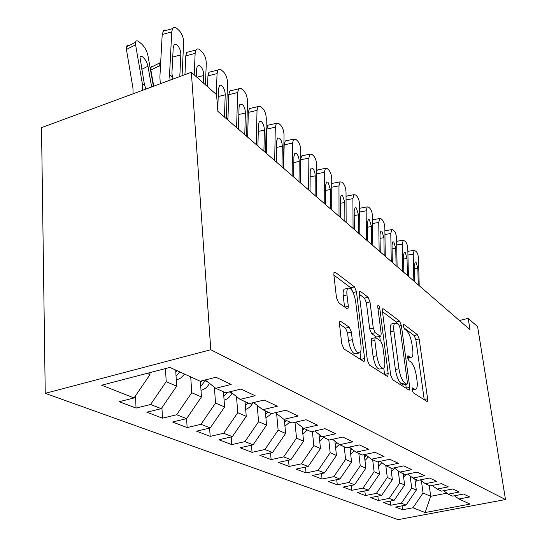 <?xml version="1.0" encoding="UTF-8"?>
<svg xmlns="http://www.w3.org/2000/svg" width="547" height="547" viewBox="0 0 547 547"><rect width="100%" height="100%" fill="white"/><g stroke="black" fill="none" stroke-linecap="round" stroke-linejoin="round"><path stroke-width="0.82" d="M412.035 389.772L413.286 392.808L426.831 401.375L427.269 401.416L427.59 398.763L419.159 338.928L417.47 334.737L403.973 324.48L403.563 324.439L403.371 326.128L404.609 329.164L406.4 330.504C408.992 333.027 410.852 337.608 411.987 344.241L412.677 349.26C413.211 353.512 412.896 356.186 411.741 357.273L410.045 357.123L407.871 355.83L407.659 357.608L408.903 360.644L410.694 361.888C413.293 364.281 415.166 368.856 416.322 375.611L417.026 380.739C417.593 385.286 417.238 388.11 415.98 389.197L414.414 389.074L412.274 387.891L412.035 389.772M340.767 321.404L339.885 321.417L339.496 324.118L341.759 343.892L343.933 348.924L363.468 361.287L364.193 361.293L364.596 358.49L356.48 291.681L354.456 286.854L335.106 272.153L334.142 272.153L333.834 274.608L336.48 297.718L338.627 302.758L347.113 308.781L347.967 308.781L348.316 306.197L346.983 294.901C346.627 291.592 346.914 289.363 347.837 288.221C351.099 287.394 353.697 291.736 355.625 301.253L360.958 345.389C361.362 349.157 361.006 351.618 359.885 352.781C356.63 353.362 354.094 348.986 352.268 339.66L351.379 332.104L349.273 327.174L340.767 321.404L339.708 321.677M191.347 72.286L210.786 349.724L45.244 393.334L41.517 127.629L191.347 72.286L216.557 94.686L217.877 111.369L470.003 329.663L468.205 318.333L459.453 320.528M468.205 318.333L477.613 326.689L505.483 499.548L210.786 349.724M390.695 375.174L392.596 379.714L408.889 390.018L409.395 390.059L409.744 387.351L401.368 325.52L399.59 321.151L383.385 308.836L382.702 308.788L382.408 311.222L390.695 375.174M387.194 376.295L369.389 365.034L367.358 360.254L359.222 293.746L359.523 291.291L360.329 291.319L368.042 297.178L369.991 301.862L373.28 328.009L375.228 332.679L380.179 336.152L380.856 336.186L381.184 333.608L377.745 306.758L377.943 305.048C378.695 304.925 379.303 306.005 379.768 308.289L388.172 373.56L387.796 376.322L387.194 376.295M45.244 393.334L398.079 519.65L505.483 499.548M402.066 505.818L402.565 509.742L412.958 507.766L425.101 512.546L470.078 504.095L458.926 499.014L469.729 496.956L463.528 494.037L452.588 496.129L448.26 494.16L459.295 492.033L452.779 488.963L441.614 491.131L437.067 489.066L448.328 486.864L441.484 483.637L430.079 485.88L425.292 483.705L436.8 481.428L429.593 478.03L417.935 480.355L412.903 478.057L424.663 475.699L417.067 472.116L405.149 474.529L399.836 472.109L411.864 469.661L403.843 465.88L391.652 468.382L386.045 465.832L398.346 463.288L389.867 459.289L377.389 461.894L371.454 459.193L384.056 456.547L375.071 452.307L362.299 455.022L356.015 452.157L368.91 449.402L359.386 444.909L346.299 447.74L339.625 444.697L352.842 441.826L342.723 437.046L329.308 440L322.217 436.773L335.762 433.764L324.986 428.684L311.236 431.774L303.674 428.328L317.575 425.183L306.074 419.761L291.961 422.995L283.893 419.323L298.156 416.028L285.869 410.229L271.38 413.628L262.745 409.696L277.391 406.23L264.222 400.021L249.336 403.59L240.078 399.372L255.128 395.727L240.981 389.054L225.679 392.821L215.723 388.288L231.196 384.438L215.956 377.252L200.223 381.232L169.885 367.42L101.674 385.211L134.042 397.956L149.981 374.633L149.885 372.637M402.565 509.742L395.549 507.069L406.065 505.052L401.361 503.199L411.713 488.081L410.12 475.972M390.243 501.107L390.763 505.243L401.361 503.199M390.763 505.243L383.406 502.433L394.127 500.355L389.19 498.406L399.795 482.912L398.264 470.926M377.854 496.156L378.38 500.519L389.19 498.406M378.38 500.519L370.654 497.572L381.594 495.418L376.404 493.373L387.283 477.49L385.813 465.661M364.835 490.946L365.369 495.555L376.404 493.373M365.369 495.555L357.246 492.457L368.418 490.228L362.962 488.081L374.114 471.781L372.671 459.74M351.14 485.462L351.694 490.338L362.962 488.081M351.694 490.338L343.14 487.076L354.552 484.772L348.795 482.502L360.247 465.771L358.818 453.436M336.726 479.671L337.287 484.847L348.795 482.502M337.287 484.847L328.268 481.408L339.926 479.015L333.855 476.622L345.622 459.432L344.213 446.79M321.527 473.558L322.094 479.056L333.855 476.622M322.094 479.056L312.576 475.425L324.494 472.936L318.08 470.413L330.169 452.738L328.788 439.767M305.479 467.083L306.053 472.936L318.08 470.413M306.053 472.936L295.995 469.1L308.18 466.509L301.383 463.835L313.828 445.655L312.392 431.515M288.508 460.225L289.089 466.468L301.383 463.835M289.089 466.468L278.437 462.4L290.901 459.712L283.702 456.875L296.508 438.147L294.99 422.305M270.539 452.943L271.121 459.61L283.702 456.875M271.121 459.61L259.818 455.302L272.57 452.492L264.926 449.484L278.129 430.181L276.638 413.703M251.47 445.19L252.051 452.342L264.926 449.484M252.051 452.342L240.037 447.761L253.097 444.827L244.96 441.62L258.581 421.703L257.206 405.382M231.203 436.93L231.778 444.608L244.96 441.62M231.778 444.608L218.985 439.733L232.366 436.663L223.689 433.251L237.754 412.677L236.509 396.575M209.617 428.103L210.178 436.369L223.689 433.251M210.178 436.369L196.537 431.166L210.246 427.952L200.981 424.308L215.518 403.043L214.403 387.249M187.136 427.583L172.544 422.017L186.602 418.646L187.136 427.583L200.981 424.308M191.723 392.725L201.44 396.937L186.602 418.646L176.674 414.742L191.723 392.725L190.732 376.91M161.926 407.693L162.48 418.181L176.674 414.742M162.48 418.181L146.842 412.219L161.262 408.671L150.61 404.479L166.199 381.662L165.488 368.562M135.506 395.816L136.046 408.096L150.61 404.479M136.046 408.096L119.253 401.696L134.042 397.956M215.723 388.288L205.2 379.974M147.061 373.369L149.981 374.633M240.078 399.372L230.28 391.686M166.199 381.662L176.633 386.182L175.696 370.066M161.262 408.671L176.633 386.182M262.745 409.696L253.603 402.565M201.44 396.937L200.4 381.184M283.893 419.323L275.346 412.698M215.518 403.043L224.591 406.975L223.484 391.816M210.246 427.952L224.591 406.975M303.674 428.328L295.66 422.154M237.754 412.677L246.246 416.363L245.07 401.648M232.366 436.663L246.246 416.363M322.217 436.773L314.689 430.995M258.581 421.703L266.546 425.156L265.309 410.865M253.097 444.827L266.546 425.156M339.625 444.697L332.542 439.289M278.129 430.181L285.616 433.422L284.331 419.522M272.57 452.492L285.616 433.422M356.015 452.157L349.335 447.084M296.508 438.147L303.558 441.203L302.183 427.18M290.901 459.712L303.558 441.203M371.454 459.193L365.157 454.413M313.828 445.655L320.48 448.533L319.004 434.311M308.18 466.509L320.48 448.533M386.045 465.832L380.083 461.333M330.169 452.738L336.453 455.46L334.894 441.087M324.494 472.936L336.453 455.46M399.836 472.109L394.189 467.863M345.622 459.432L351.564 462.01L349.93 447.528M339.926 479.015L351.564 462.01M412.903 478.057L407.549 474.044M360.247 465.771L365.881 468.211L364.281 454.598M354.552 484.772L365.881 468.211M425.292 483.705L420.212 479.897M374.114 471.781L379.461 474.099L377.963 461.771M368.418 490.228L379.461 474.099M437.067 489.066L432.233 485.456M387.283 477.49L392.363 479.692L390.9 468.041M381.594 495.418L392.363 479.692M448.26 494.16L443.658 490.734M399.795 482.912L404.636 485.011L403.16 473.627M394.127 500.355L404.636 485.011M458.926 499.014L454.536 495.76M411.713 488.081L416.322 490.078L414.838 478.94M406.065 505.052L416.322 490.078M429.217 485.49L430.701 496.307L446.94 493.175M412.958 507.766L423.063 492.997L421.416 480.806M423.063 492.997L430.701 496.307L425.101 512.546M412.096 390.168L415.187 389.382M407.788 358.319L410.859 357.485M424.24 399.734L415.864 339.749L414.175 335.564L403.768 327.728M397.218 323.612L396.185 322.019L382.469 311.687M406.291 388.377L405.771 384.486M406.749 384.151L407.112 384.172L407.358 382.291L400.014 327.831L398.756 324.768L396.807 323.298L394.831 323.14C393.731 324.289 393.423 326.915 393.915 331.017L398.913 368.726C400.103 375.789 402.059 380.507 404.794 382.893L406.749 384.151L403.255 384.965L406.92 384.22M392.5 323.735L391.392 324.022C390.278 325.164 389.963 327.79 390.449 331.899L393.915 331.017M403.255 384.965L401.286 383.714C398.537 381.341 396.575 376.623 395.399 369.574L390.449 331.899M359.276 294.231L364.466 298.136L368.042 297.178M380.459 336.289L376.603 337.061L371.625 333.595L369.669 328.932L366.415 302.812L364.466 298.136M379.727 336.473L380.281 340.802M383.762 368.083L384.568 374.421L388.172 373.56M376.753 355.639C378.442 364.302 380.753 368.473 383.673 368.152C384.78 367.099 385.115 364.671 384.678 360.87L382.743 345.779L380.821 341.178L375.871 337.745L375.174 337.718L374.825 340.343L376.753 355.639L373.102 356.535C374.784 365.191 377.102 369.348 380.049 369.027L382.695 368.384M371.974 338.525L371.557 338.634L371.201 341.26L374.825 340.343M373.102 356.535L371.201 341.26M358.606 353.102L356.118 353.718C352.842 354.299 350.299 349.936 348.48 340.624L347.598 333.075L345.492 328.152L339.496 324.118M345.656 288.816L344.131 289.226C343.201 290.375 342.907 292.604 343.256 295.906L346.983 294.901M344.548 306.963L343.256 295.906M352.603 291.428L350.805 287.852L333.889 275.114M360.883 359.646L360.042 352.63M415.269 482.174L417.286 480.061M414.906 479.439L415.152 479.09M413.86 281.055L413.224 254.17L407.932 255.025M419.2 285.678L418.53 259.046C418.318 255.579 417.573 253.083 416.288 251.558L414.202 250.314L413.224 254.17M414.831 281.896L414.428 265.138L415.235 261.999L416.028 262.198L417.833 268.201L414.517 268.714M418.243 284.85L417.833 268.201M403.611 477.134L406.175 474.324M403.248 474.324L403.611 473.832M391.378 471.849L394.551 468.136M391.016 468.964L391.495 468.314M402.818 271.497L402.257 244.071L396.705 245.001M408.404 276.331L407.802 249.179C407.597 245.637 406.824 243.073 405.484 241.487L403.262 240.188L402.257 244.071M396.637 241.295L403.262 240.188M403.836 272.372L403.481 255.285L404.301 252.119L405.17 252.324L407.036 258.485L403.556 259.046M407.406 275.469L407.036 258.485M391.255 261.487L390.784 233.507L384.938 234.506M397.108 266.546L396.589 238.854C396.384 235.237 395.584 232.605 394.175 230.957L393.019 229.877L391.809 229.596L390.784 233.507M392.322 262.403L392.021 244.967L392.862 241.788L393.806 241.993L395.748 248.317L392.09 248.926M396.062 265.644L395.748 248.317M378.51 466.304L381.827 462.646M378.148 463.33L379.379 461.477M364.972 460.471L368.418 456.889M364.61 457.415L366.114 455.145M379.139 250.991L378.756 222.438L372.61 223.525M385.273 256.304L384.842 228.037C384.644 224.352 383.809 221.644 382.339 219.921L381.122 218.793L379.809 218.506L378.756 222.438M372.562 219.744L373.075 219.703M380.254 251.962L380.008 234.164L380.876 230.957L381.902 231.176L383.919 237.672L380.069 238.328M384.179 255.353L383.919 237.672M366.428 239.989L366.148 210.827L359.659 212.004M372.863 245.555L372.528 216.708C372.336 212.933 371.468 210.151 369.929 208.359L368.651 207.169L367.215 206.882L366.148 210.827M359.632 208.298L360.425 208.12M367.598 241.001L367.413 222.827L368.295 219.607L369.423 219.826L371.516 226.513L367.461 227.224M371.714 244.564L371.516 226.513M350.695 454.331L354.271 450.837M350.34 451.186L351.871 449.005M350.319 447.829L350.025 448.403M353.068 228.42L352.897 198.636L346.053 199.922M359.83 234.273L359.605 204.81C359.42 200.954 358.517 198.089 356.897 196.216L355.564 194.971L353.984 194.677L352.897 198.636M346.039 196.38L347.154 195.963M354.299 229.487L354.189 210.923L355.085 207.689L356.316 207.915L358.49 214.793L354.217 215.566M358.627 233.234L358.49 214.793M335.632 447.863L339.331 444.479M335.277 444.622L336.822 442.557M335.202 441.32L334.969 441.744M339.024 216.256L338.976 185.823L331.735 187.218M346.135 222.417L346.025 192.312C345.848 188.373 344.904 185.419 343.208 183.464L341.8 182.151L340.07 181.85L338.976 185.823M331.735 184.011L333.205 183.19M340.316 217.378L340.282 198.404L341.184 195.163L342.538 195.388L344.808 202.479L340.289 203.32M344.87 221.323L344.808 202.479M319.701 441.032L323.742 437.463M319.352 437.696L320.898 435.761M302.833 433.805L307.298 429.983M292.132 175.655L292.542 143.082L284.187 144.866L283.537 167.97M302.498 430.373L304.064 428.506M284.939 426.147L289.883 422.052M266.273 152.579L265.61 151.71M284.618 422.619L286.457 420.493M265.931 418.017L271.415 413.621M246.588 135.075L247.675 136.073M265.616 414.4L267.763 411.98M245.685 409.375C248.858 408.288 251.244 406.079 252.844 402.749M226.369 117.543L227.942 118.897M245.391 405.669L247.88 402.927M245.412 401.806L245.111 402.223M224.092 400.158L224.092 400.158C227.573 399.125 230.191 396.787 231.962 393.149L232.01 393.047M223.812 396.37L227.231 392.438M224.065 392.083L223.552 392.794M200.995 390.23L201.57 390.175C204.975 389.156 207.607 386.879 209.467 383.344M200.749 386.449L205.556 380.254M201.816 380.828L200.503 382.736M176.25 379.611L178.643 379.105L180.872 377.909L184.612 374.121M160.346 68.519L159.82 65.619L150.869 70.064L151.075 66.72L151.95 66.098L153.003 66.283M153.734 86.18L150.869 70.064M160.722 61.695L159.758 62.926L159.82 65.619M176.031 375.844L179.888 371.967M176.866 370.592L175.806 371.981M153.399 86.303L147.902 55.377C146.863 50.885 144.825 47.145 141.796 44.157L139.335 42.03C137.276 40.348 136.005 40.437 135.526 42.297L135.594 44.799L126.425 49.449L126.754 46.003L127.615 45.469L128.825 45.702M142.637 90.276L142.295 83.493L135.594 44.799M133.051 93.817L132.955 88.101L126.425 49.449M145.919 89.065L144.367 84.238L140.018 57.469C140.408 55.999 141.42 55.91 143.04 57.209C145.488 59.582 147.129 62.59 147.97 66.228L151.635 86.952M324.221 203.443L324.316 172.326L316.645 173.857M331.721 209.932L331.742 179.163C331.571 175.129 330.586 172.086 328.802 170.035L327.318 168.654L325.417 168.36L324.316 172.326M316.658 171.259L317.424 169.967L318.525 169.748M325.588 204.626L325.636 185.228L326.552 181.98L328.043 182.206L330.409 189.515L325.622 190.438M330.381 208.776L330.409 189.515M308.617 189.932L308.864 158.097L300.72 159.779M316.522 196.776L316.692 165.31C316.528 161.18 315.503 158.042 313.622 155.895L312.063 154.439L309.964 154.151L308.864 158.097M300.734 158.739L301.807 155.847L303.065 155.58M310.053 191.177L310.197 171.334L311.113 168.1L312.761 168.319L313.841 169.83L314.86 172.708L315.229 175.86L310.156 176.866M315.12 195.559L315.229 175.86M300.488 182.896L300.816 150.692C300.665 146.466 299.592 143.225 297.609 140.969L295.961 139.43L293.643 139.157L292.542 143.082M284.187 144.866L285.308 140.948L286.758 140.641M293.65 176.975L293.903 156.668L294.812 153.447L296.631 153.652C298.231 155.437 299.093 158.035 299.216 161.447L293.828 162.555M298.997 181.604L299.216 161.447M274.69 160.558L275.298 127.205L266.758 129.092L267.859 125.222L269.527 124.853M266.259 153.263L266.758 129.092M283.537 168.216L284.043 135.253C283.9 130.924 282.785 127.574 280.686 125.201L278.943 123.574L276.372 123.321L275.298 127.205M276.303 161.953L276.666 141.153L277.568 137.967L279.585 138.159C281.274 140.032 282.177 142.719 282.286 146.213L276.556 147.437M281.965 166.856L282.286 146.213M256.215 144.558L257.028 110.391L248.311 112.395L249.377 108.586L251.292 108.142M247.647 137.147L248.311 112.395M265.589 152.675L266.293 118.918C266.17 114.48 264.994 111.007 262.779 108.511L260.926 106.788L258.081 106.576L257.028 110.391M257.917 146.042L258.416 124.73L259.299 121.591L261.541 121.749C263.326 123.725 264.269 126.507 264.372 130.09L258.259 131.444M263.921 151.232L264.372 130.09M236.598 127.581L237.651 92.552L228.735 94.686L229.767 90.966L231.976 90.44M227.901 120.053L228.735 94.686M246.553 136.196L247.483 101.605C247.374 97.051 246.143 93.455 243.791 90.823L241.077 88.423L239.648 88.156L238.663 88.826L237.651 92.552M238.41 129.147L239.06 107.308L239.907 104.238L242.403 104.354C244.297 106.433 245.288 109.318 245.377 112.997L238.848 114.501M244.782 134.665L245.377 112.997M216.297 94.453L217.063 73.599L207.949 75.869L208.92 72.272L211.463 71.636M207.518 86.652L207.949 75.869M226.335 118.692L227.518 83.226C227.422 78.549 226.123 74.816 223.627 72.033L220.694 69.455L219.094 69.182L218.021 69.995L217.063 73.599M217.733 109.571L218.485 88.792L219.6 85.476L220.749 85.154L222.068 85.872C224.085 88.074 225.132 91.062 225.207 94.843L218.205 96.518M224.455 117.065L225.207 94.843M194.199 74.816L195.142 53.421L185.816 55.842L186.718 52.403L189.652 51.637M184.934 74.652L185.816 55.842M205.426 84.792L206.274 63.671C206.198 58.864 204.838 54.994 202.178 52.047L199.956 49.975C198.349 48.56 197.036 48.56 196.024 49.975L195.142 53.421M196.25 76.635L196.571 69.072L197.323 66.221L198.705 65.387L200.434 66.201C202.575 68.532 203.675 71.636 203.737 75.52L196.906 77.223M203.429 83.021L203.737 75.52M170.083 80.142L169.549 74.501L171.751 31.89L162.206 34.475L163.58 30.536L164.75 29.955L166.404 30.331M160.292 83.753L159.888 76.956L162.206 34.475M182.069 75.712L183.635 42.83C183.587 37.893 182.144 33.859 179.313 30.735L176.941 28.526C175.108 26.926 173.645 26.967 172.551 28.656L171.751 31.89M172.927 79.089L171.908 73.414L173.201 48.033L173.878 45.346C174.753 44.034 175.915 43.992 177.358 45.216C179.642 47.692 180.804 50.926 180.845 54.919L172.743 57.032M179.799 76.553L180.845 54.919M412.014 389.628L414.414 389.074M407.747 355.981L408.247 355.858M407.672 357.697L410.045 357.123M403.44 324.617L403.973 324.48M414.175 335.564L417.47 334.737M415.864 339.749L419.159 338.928M424.212 399.529L427.59 398.763M412.151 388.028L412.623 387.919M382.517 309.062L383.385 308.836M396.185 322.019L399.59 321.151M399.529 325.985L401.368 325.52M406.264 388.158L409.744 387.351M395.399 369.574L398.913 368.726M401.286 383.714L404.794 382.893M359.345 291.585L360.329 291.319M366.415 302.812L369.991 301.862M369.669 328.932L373.28 328.009M371.625 333.595L375.228 332.679M376.603 337.061L380.179 336.152M377.998 308.754L379.768 308.289M345.492 328.152L349.273 327.174M347.598 333.075L351.379 332.104M348.48 340.624L352.268 339.66M344.788 307.134L348.316 306.197M333.964 272.468L335.106 272.153M350.805 287.852L354.456 286.854M353.177 292.57L356.48 291.681M360.856 359.413L364.596 358.49M229.302 391.925L231.962 393.149M205.262 380.89L207.881 382.093M176.216 379.078L177.221 379.522M142.295 83.493L144.634 85.4M147.97 66.228L141.769 69.312M172.189 76.771L169.549 74.501M391.392 324.022L394.831 323.14M371.557 338.634L375.174 337.718M387.447 376.404L387.796 376.322M344.131 289.226L347.837 288.221M347.407 308.932L347.967 308.781M363.741 361.403L364.193 361.293M407.85 251.346L414.202 250.314M384.883 230.793L391.809 229.596M372.562 219.791L379.809 218.506M359.687 208.257L367.215 206.882M346.306 196.12L353.984 194.677M332.241 183.375L340.07 181.85M159.758 62.926L150.828 67.363M135.526 42.297L126.378 46.946M317.424 169.967L325.417 168.36M301.807 155.847L309.964 154.151M285.308 140.948L293.643 139.157M267.859 125.222L276.372 123.321M249.377 108.586L258.081 106.576M229.767 90.966L238.663 88.826M208.92 72.272L218.021 69.995M186.718 52.403L196.024 49.975M163.027 31.247L172.551 28.656"/></g></svg>
